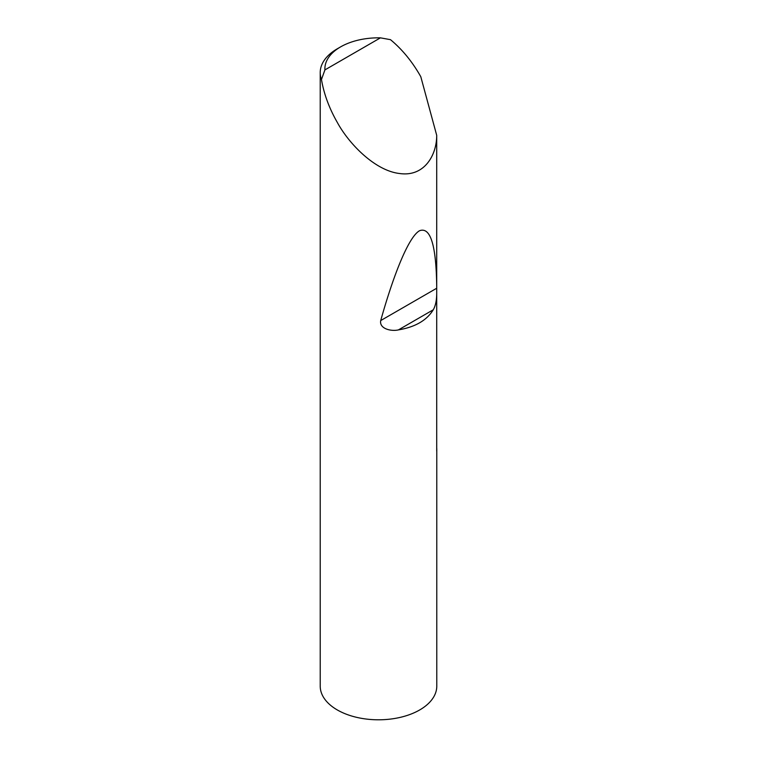 <?xml version="1.0" encoding="UTF-8"?>
<svg xmlns="http://www.w3.org/2000/svg" width="757" height="757" viewBox="0 0 757 757"><rect width="100%" height="100%" fill="white"/><g stroke="black" fill="none" stroke-linecap="round" stroke-linejoin="round"><path stroke-width="1.14" d="M433.269 309.783L398.419 329.901C415.158 327.081 426.768 320.381 433.269 309.783C435.568 305.781 436.723 300.151 436.713 292.893L436.713 451.03A58.28 33.649 0 0 0 436.78 449.459L436.78 686.154A58.28 33.649 180 0 1 400.803 717.239A58.28 33.649 180 0 1 337.291 709.943A58.28 33.649 180 0 1 320.22 686.154L320.22 72.587A58.28 33.649 180 0 1 337.291 48.798L340.584 46.896A53.615 30.952 0 0 0 324.923 69.899L321.47 79.504A58.28 33.649 180 0 1 320.22 72.587M398.419 329.901C391.123 331.604 379.115 328.737 380.705 320.58C393.791 273.93 408.771 236.733 419.529 230.743C430.487 226.617 436.212 245.277 436.713 286.723L436.713 135.352C436.713 155.327 424.223 177.138 399.535 173.504C375.094 170.741 348.93 143.887 337.291 122.397C329.191 108.232 323.911 93.934 321.47 79.504M324.923 69.899L380.43 37.85L390.48 39.667C401.749 48.997 411.496 60.711 419.709 74.811L420.797 76.722L436.713 135.352M436.78 449.459A58.28 33.649 0 0 0 436.713 447.889M380.43 37.85A53.615 30.952 0 0 0 340.584 46.896M436.713 292.893L436.713 286.723M436.581 288.322L380.705 320.58"/></g></svg>
